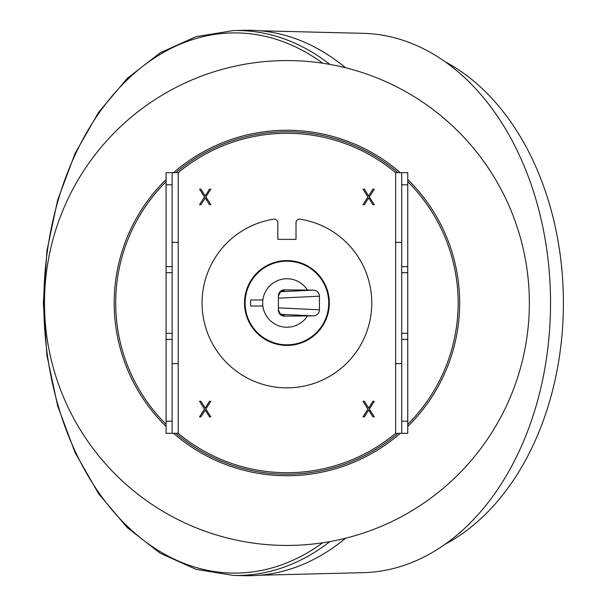 <?xml version="1.0" encoding="UTF-8"?>
<svg xmlns="http://www.w3.org/2000/svg" width="606" height="606" viewBox="0 0 606 606"><rect width="100%" height="100%" fill="white"/><g stroke="black" fill="none" stroke-linecap="round" stroke-linejoin="round"><path stroke-width="0.91" d="M401.702 363.608L395.642 363.608L395.642 433.313A169.703 169.703 0 0 1 178.202 433.313L178.202 172.687A169.703 169.703 0 0 1 395.642 172.687L395.642 363.608M395.642 242.392L401.702 242.392M407.762 272.692L407.762 333.308L401.702 333.308L401.702 272.692L407.762 272.692L407.762 172.687L395.642 172.687M401.702 433.313L407.762 433.313L407.762 421.185L401.702 421.185L401.702 433.313L395.642 433.313M172.142 242.392L178.202 242.392M178.202 363.608L172.142 363.608M172.142 172.687L166.082 172.687L166.082 184.815L172.142 184.815L172.142 172.687L178.202 172.687M166.082 333.308L166.082 272.692L172.142 272.692L172.142 333.308L166.082 333.308L166.082 433.313L178.202 433.313M368.66 195.996L372.91 189.155L374.281 189.155L369.304 196.95L374.281 204.714L372.91 204.714L368.675 197.927L364.38 204.714L363.002 204.714L367.91 196.95L363.002 189.155L364.38 189.155L368.66 195.996M200.934 401.286L205.222 408.126L209.464 401.286L210.843 401.286L205.866 409.08L210.843 416.845L209.464 416.845L205.237 410.057L200.934 416.845L199.563 416.845L204.472 409.08L199.563 401.286L200.934 401.286M368.66 408.126L372.91 401.286L374.281 401.286L369.304 409.08L374.281 416.845L372.91 416.845L368.675 410.057L364.38 416.845L363.002 416.845L367.91 409.08L363.002 401.286L364.38 401.286L368.66 408.126M200.934 189.155L205.222 195.996L209.464 189.155L210.843 189.155L205.866 196.95L210.843 204.714L209.464 204.714L205.237 197.927L200.934 204.714L199.563 204.714L204.472 196.95L199.563 189.155L200.934 189.155M401.702 421.185L401.702 339.368L407.762 339.368L407.762 333.308M401.702 333.308L401.702 339.368M407.762 266.632L401.702 266.632L401.702 272.692M401.702 266.632L401.702 184.815L407.762 184.815M401.702 172.687L401.702 184.815M407.762 421.185L407.762 339.368M166.082 184.815L166.082 272.692M172.142 184.815L172.142 266.632L166.082 266.632M166.082 433.313L172.142 433.313L172.142 421.185L166.082 421.185M166.082 339.368L172.142 339.368L172.142 421.185M172.142 272.692L172.142 266.632M172.142 339.368L172.142 333.308M300.705 219.274A84.855 84.855 0 0 1 357.995 349.359A84.855 84.855 0 0 1 215.85 349.359A84.855 84.855 0 0 1 273.139 219.274A3.636 3.636 0 0 1 277.828 222.75L277.828 239.362L296.016 239.362L296.016 222.75A3.636 3.636 0 0 1 300.705 219.274M329.346 303A42.428 42.428 0 0 1 265.708 339.739A42.428 42.428 0 0 1 265.708 266.261A42.428 42.428 0 0 1 329.346 303M407.762 424.306A171.218 171.218 0 0 0 407.762 181.694M397.99 172.687A171.218 171.218 0 0 0 175.854 172.687M166.082 181.694A171.218 171.218 0 0 0 166.082 424.306M175.854 433.313A171.218 171.218 0 0 0 397.99 433.313M407.762 179.565A172.733 172.733 0 0 1 407.762 426.435M400.308 433.313A172.733 172.733 0 0 1 173.536 433.313M166.082 426.435A172.733 172.733 0 0 1 166.082 179.565M173.536 172.687A172.733 172.733 0 0 1 400.308 172.687M529.356 303A242.438 242.438 0 0 1 165.703 512.956A242.438 242.438 0 0 1 165.703 93.044A242.438 242.438 0 0 1 529.356 303M262.868 299.97L250.679 299.97A36.368 36.368 0 0 0 250.679 306.03L262.868 306.03M245.104 303A41.822 41.822 0 0 0 307.833 339.216A41.822 41.822 0 0 0 307.833 266.784A41.822 41.822 0 0 0 245.104 303M282.381 290.789L284.419 290.357L284.419 289.857L313.279 290.13L280.669 291.698M278.366 298.152L319.438 296.183A6.166 6.06 -2.7 0 0 313.279 290.13M319.438 296.183L319.438 309.817L278.366 307.848M280.669 314.302L313.279 315.87A6.166 6.06 2.7 0 0 319.438 309.817M313.279 315.87L284.419 316.143L284.419 315.643A6.06 6.06 0 0 1 278.366 309.583C279.661 313.34 281.108 315.249 282.699 315.302L282.699 315.302M284.419 289.857A6.06 6.06 -90 0 0 278.366 295.917L278.366 310.083A6.06 6.06 90 0 0 284.419 316.143M307.272 289.82A24.24 24.24 0 0 0 271.026 284.699A24.24 24.24 0 0 0 271.026 321.301A24.24 24.24 0 0 0 307.272 316.18M445.115 544.241A257.588 182.141 -90 0 0 562.671 326.043A257.588 182.141 -90 0 0 474.49 81.719A257.588 182.141 -90 0 0 445.115 61.759M345.571 538.234A272.738 192.859 90 0 1 244.604 575.7L233.484 575.427A272.465 192.663 -90 0 0 329.869 541.605M329.869 64.395A272.465 192.663 -90 0 0 233.484 30.573L244.604 30.3A272.738 192.859 90 0 1 345.571 67.766M337.178 544.809A272.465 192.663 -90 0 0 345.625 538.219M259.898 30.777L363.161 33.33A269.708 190.716 90 0 1 550.543 303A269.708 190.716 90 0 1 363.161 572.67L259.898 575.223M345.625 67.781A272.465 192.663 -90 0 0 337.178 61.191M282.699 290.698L282.699 290.698C281.108 290.751 279.661 292.66 278.366 296.417A6.06 6.06 180 0 1 284.419 290.357M284.419 315.643L282.381 315.211M322.703 542.779A270.094 190.988 90 0 1 43.806 303A270.094 190.988 90 0 1 322.703 63.221M233.484 30.573L196.056 36.655L160.226 52.783L127.343 78.31L98.626 112.246L75.114 153.318L57.676 199.995L46.95 250.52L43.329 303.015L46.95 355.502L57.684 406.02L75.121 452.682L98.626 493.754L127.343 527.697L160.226 553.225L196.056 569.352L233.484 575.427"/></g></svg>
